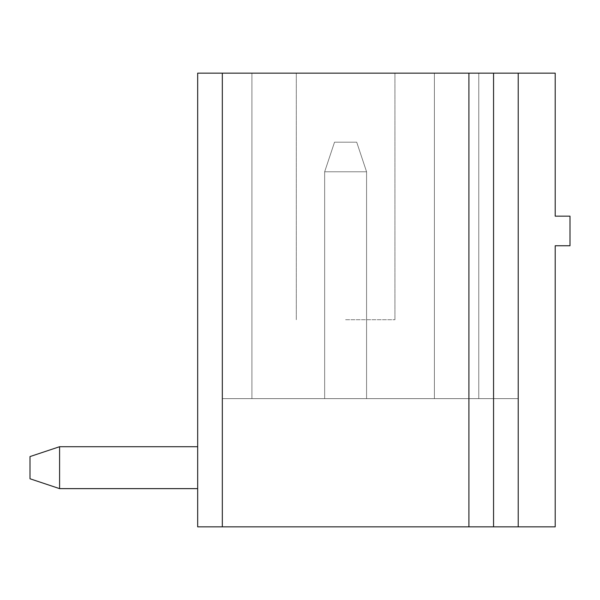 <?xml version="1.0" encoding="UTF-8"?>
<svg xmlns="http://www.w3.org/2000/svg" width="600" height="600" viewBox="0 0 600 600"><rect width="100%" height="100%" fill="white"/><g stroke="black" fill="none" stroke-linecap="round" stroke-linejoin="round"><path stroke-width="0.45" stroke-dasharray="3 2.25" d="M197.67 526.852L222.33 526.852L222.33 73.148L518.22 73.148L197.67 73.148L197.67 526.852M518.22 526.852L518.22 73.148L518.22 398.632L518.22 73.148L518.22 398.632L518.22 73.148L518.22 398.632L518.22 73.148L518.22 398.632L518.22 73.148L518.22 398.632L518.22 73.148L518.22 398.632L518.22 73.148L518.22 398.632L518.22 73.148L518.22 398.632L222.33 398.632L518.22 398.632L222.33 398.632L518.22 398.632L222.33 398.632L518.22 398.632L222.33 398.632L518.22 398.632L222.33 398.632L518.22 398.632L222.33 398.632L518.22 398.632L518.22 73.148L478.77 73.148L555.202 73.148L555.202 216.165L570 216.165L570 245.752L555.202 245.752L555.202 526.852L222.33 526.852M197.67 446.715L197.67 488.632L59.588 488.632L59.588 446.715L197.67 446.715L197.67 488.632L59.588 488.632L59.588 446.715L197.67 446.715L197.67 488.632L59.588 488.632L59.588 446.715L197.67 446.715L197.67 488.632L59.588 488.632L59.588 446.715L197.67 446.715L197.67 488.632L59.588 488.632L59.588 446.715L197.67 446.715L197.67 488.632L59.588 488.632L59.588 446.715L197.67 446.715L197.67 488.632L59.588 488.632L59.588 446.715L197.67 446.715L197.67 488.632L59.588 488.632L59.588 446.715L197.67 446.715L197.67 488.632L59.588 488.632L59.588 446.715L197.67 446.715L197.67 488.632L59.588 488.632L59.588 446.715L197.67 446.715L197.67 488.632L59.588 488.632L59.588 446.715L197.67 446.715L197.67 488.632L59.588 488.632L59.588 446.715L197.67 446.715L197.67 488.632L59.588 488.632L59.588 446.715L197.67 446.715L197.67 488.632L59.588 488.632L59.588 446.715L197.67 446.715L197.67 488.632L59.588 488.632L59.588 446.715L197.67 446.715L197.67 488.632M493.56 526.852L493.56 73.148M518.22 73.148L222.33 73.148L222.33 398.632L222.33 73.148M345.615 73.148L441.772 73.148L345.615 73.148M434.385 398.632L434.385 73.148L434.385 398.632M478.77 398.632L478.77 73.148L478.77 398.632M59.588 488.632L30 478.77L30 456.577L30 478.77L59.588 488.632L30 478.77L30 456.577L30 478.77L30 456.577L30 478.77L59.588 488.632L30 478.77L30 456.577L30 478.77L59.588 488.632L30 478.77L59.588 488.632L30 478.77L30 456.577L30 478.77L59.588 488.632L30 478.77L30 456.577L30 478.77L59.588 488.632L30 478.77L30 456.577L30 478.77L59.588 488.632L30 478.77L30 456.577L59.588 446.715M324.66 398.632L366.577 398.632L324.66 398.632L366.577 398.632L324.66 398.632L366.577 398.632L324.66 398.632L366.577 398.632L324.66 398.632L366.577 398.632L324.66 398.632L366.577 398.632L324.66 398.632L366.577 398.632L324.66 398.632L366.577 398.632L324.66 398.632L324.66 171.78L366.577 171.78L366.577 398.632L366.577 171.78L366.577 398.632L366.577 171.78L366.577 398.632L366.577 171.78L366.577 398.632L366.577 171.78L366.577 398.632L366.577 171.78L366.577 398.632L366.577 171.78L366.577 398.632L366.577 171.78L366.577 398.632L366.577 171.78L324.66 171.78L366.577 171.78L324.66 171.78L366.577 171.78L324.66 171.78L366.577 171.78L324.66 171.78L366.577 171.78L324.66 171.78L366.577 171.78L324.66 171.78L366.577 171.78L324.66 171.78L366.577 171.78L324.66 171.78L324.66 398.632M345.615 319.725L394.935 319.725L345.615 319.725M334.522 142.192L356.715 142.192L366.577 171.78L356.715 142.192L366.577 171.78L356.715 142.192L366.577 171.78L356.715 142.192L366.577 171.78L356.715 142.192L366.577 171.78L356.715 142.192L366.577 171.78L356.715 142.192L366.577 171.78L356.715 142.192L366.577 171.78L356.715 142.192L334.522 142.192L324.66 171.78L334.522 142.192L324.66 171.78L334.522 142.192L356.715 142.192L334.522 142.192L324.66 171.78L334.522 142.192L356.715 142.192L334.522 142.192L324.66 171.78L334.522 142.192L356.715 142.192L334.522 142.192L324.66 171.78L334.522 142.192L356.715 142.192L334.522 142.192L324.66 171.78L334.522 142.192L356.715 142.192L334.522 142.192L324.66 171.78L334.522 142.192L356.715 142.192L334.522 142.192L324.66 171.78L334.522 142.192L356.715 142.192L334.522 142.192M468.908 526.852L468.908 73.148M251.917 73.148L251.917 398.632L251.917 73.148M394.935 319.725L394.935 73.148L394.935 319.725M296.303 319.725L296.303 73.148L296.303 319.725"/><path stroke-width="0.9" d="M518.22 526.852L555.202 526.852L555.202 245.752L570 245.752L570 216.165L555.202 216.165L555.202 73.148L493.56 73.148L493.56 526.852L518.22 526.852L518.22 73.148M222.33 526.852L222.33 73.148L197.67 73.148L197.67 526.852L493.56 526.852M222.33 73.148L493.56 73.148M197.67 488.632L59.588 488.632L59.588 446.715L197.67 446.715M59.588 446.715L30 456.577L30 478.77L59.588 488.632M468.908 526.852L468.908 73.148"/></g></svg>

